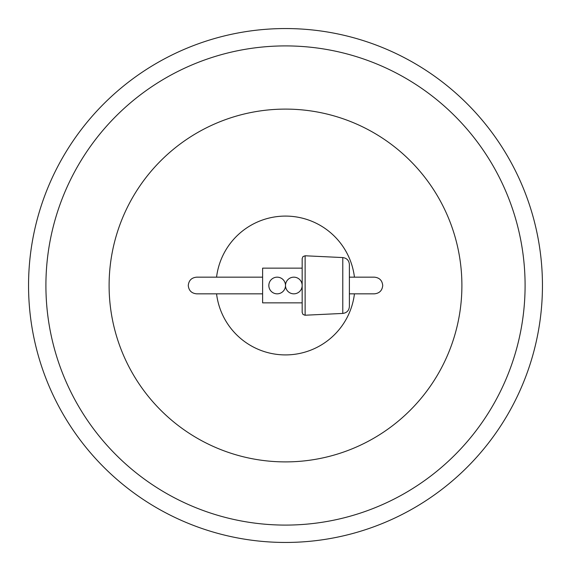 <?xml version="1.0" encoding="UTF-8"?>
<svg xmlns="http://www.w3.org/2000/svg" width="571" height="571" viewBox="0 0 571 571"><rect width="100%" height="100%" fill="white"/><g stroke="black" fill="none" stroke-linecap="round" stroke-linejoin="round"><path stroke-width="0.86" d="M349.388 264.501L349.388 285.5L349.388 264.501C349.024 260.44 346.818 258.128 342.778 257.571L342.778 313.429L304.943 315.228L302.994 314.428L302.166 312.451L302.166 302.858L262.61 302.858L262.61 268.142L302.166 268.142L302.166 285.607M349.388 285.5L349.388 306.499L349.388 285.5M302.166 285.393L302.166 258.549L302.994 256.572L305.121 255.779L305.121 315.221M302.166 312.451L302.166 285.5A8.337 8.337 0 0 0 293.837 277.163A8.337 8.337 0 0 0 285.5 285.5A8.337 8.337 0 0 0 277.163 277.163A8.337 8.337 0 0 0 268.834 285.5A8.337 8.337 0 0 0 277.163 293.837A8.337 8.337 0 0 0 285.5 285.5A8.337 8.337 0 0 0 293.837 293.837A8.337 8.337 0 0 0 302.166 285.5M542.45 285.5A256.95 256.95 0 0 0 285.5 28.55A256.95 256.95 0 0 0 28.55 285.5A256.95 256.95 0 0 0 285.5 542.45A256.95 256.95 0 0 0 542.45 285.5M525.092 285.5A239.592 239.592 0 0 0 285.5 45.908A239.592 239.592 0 0 0 45.908 285.5A239.592 239.592 0 0 0 285.5 525.092A239.592 239.592 0 0 0 525.092 285.5M354.441 293.837A69.448 69.448 0 0 1 216.559 293.837M216.559 277.163A69.448 69.448 0 0 1 354.441 277.163M262.61 277.163L196.61 277.163C191.556 277.67 188.78 280.447 188.273 285.5C188.78 290.553 191.556 293.33 196.61 293.837L262.61 293.837M109.104 285.5A176.396 176.396 0 0 1 285.5 109.104A176.396 176.396 0 0 1 461.896 285.5A176.396 176.396 0 0 1 285.5 461.896A176.396 176.396 0 0 1 109.104 285.5M349.388 293.837L374.39 293.837C379.444 293.33 382.22 290.553 382.727 285.5C382.22 280.447 379.444 277.67 374.39 277.163L349.388 277.163M342.778 313.429C346.818 312.872 349.024 310.56 349.388 306.499M342.778 257.571L305.121 255.779"/></g></svg>
